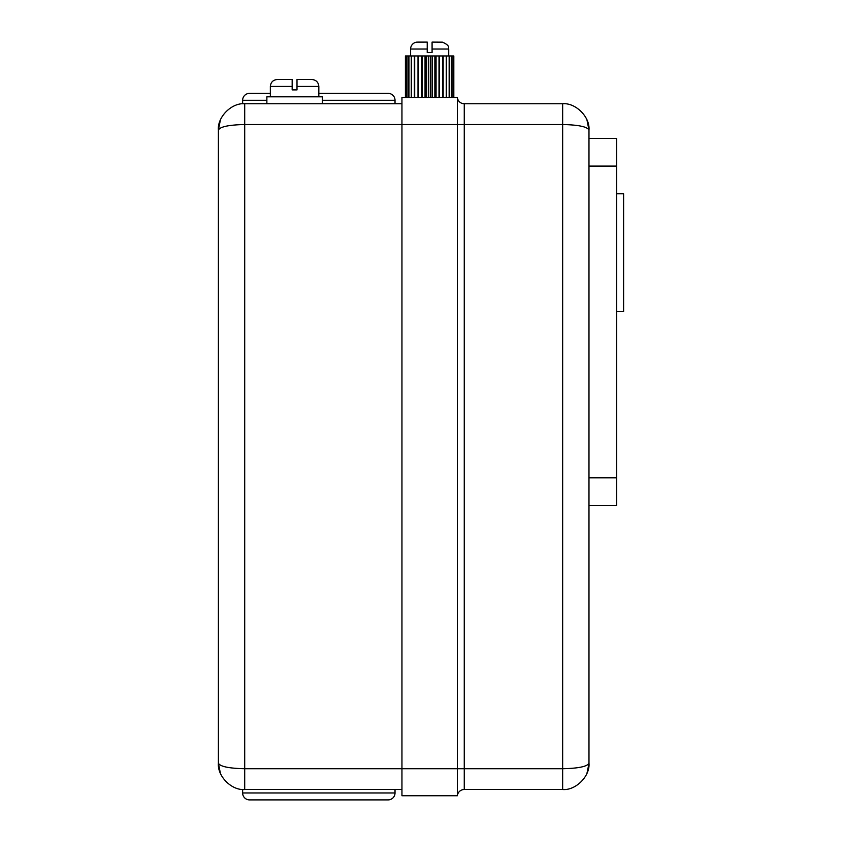 <?xml version="1.0" encoding="UTF-8"?>
<svg xmlns="http://www.w3.org/2000/svg" width="842" height="842" viewBox="0 0 842 842"><rect width="100%" height="100%" fill="white"/><g stroke="black" fill="none" stroke-linecap="round" stroke-linejoin="round"><path stroke-width="1.26" d="M292.163 86.431L270.345 86.431C270.756 82.221 273.061 79.916 277.271 79.506L292.163 79.506L292.163 89.894L297.005 89.894L297.005 79.506L311.898 79.506C316.108 79.916 318.423 82.221 318.834 86.431L297.005 86.431M266.872 103.745L266.872 96.819L322.297 96.819L322.297 103.745M388.099 799.9L249.558 799.9A6.925 6.925 0 0 1 242.633 792.975L395.024 792.975A6.925 6.925 0 0 1 388.099 799.9M266.872 100.282L242.633 100.282A6.925 6.925 0 0 1 249.558 93.357L270.345 93.357M318.834 93.357L388.099 93.357A6.925 6.925 0 0 1 395.024 100.282L395.024 103.745M401.95 789.512L242.633 789.512L242.633 792.975M395.024 789.512L395.024 792.975M242.633 100.282L242.633 103.745L244.706 103.745L244.706 124.532C228.835 124.879 220.067 126.732 218.394 130.068C217.215 117.049 231.687 102.577 244.706 103.745L401.95 103.745M457.364 97.514A6.925 6.925 0 0 0 464.258 103.745L562.656 103.745C575.675 102.577 590.158 117.049 588.979 130.068C590.158 117.049 575.675 102.577 562.656 103.745L562.656 124.532C578.528 124.879 587.306 126.732 588.979 130.068L588.979 763.189C587.306 766.525 578.528 768.378 562.656 768.725L464.258 768.725L464.258 789.512L562.656 789.512L562.656 124.532L457.364 124.532L457.364 97.514L401.95 97.514L401.95 124.532L244.706 124.532L244.706 768.725C228.835 768.378 220.067 766.525 218.394 763.189L218.394 130.068C217.215 117.049 231.687 102.577 244.706 103.745M464.258 103.745L464.258 768.725L457.364 768.725L457.364 124.532L401.95 124.532L401.95 768.725L244.706 768.725L244.706 789.512C231.687 790.691 217.215 776.208 218.394 763.189L220.362 773.188M244.706 789.512C231.687 790.691 217.215 776.208 218.394 763.189M410.612 55.951L410.612 49.025A6.925 6.925 0 0 1 416.843 42.132L427.231 42.1L417.779 42.1M448.712 55.951L448.712 49.025L432.083 49.025L432.083 52.488L427.231 52.488L427.231 42.1M427.231 52.488L432.083 52.488M432.083 49.025L432.083 42.1L442.471 42.163C450.965 45.931 447.86 47.899 448.712 49.025M428.725 97.514L428.725 55.951L453.817 55.951L453.817 97.514L453.817 55.951M430.546 55.951L430.546 97.514M430.946 97.514L430.946 55.951M405.412 55.951L405.412 97.514L405.412 55.951L428.725 55.951M405.77 55.951L405.77 97.514M405.844 97.514L405.844 55.951M406.897 55.951L406.897 97.514M407.033 97.514L407.033 55.951M408.749 55.951L408.749 97.514M408.949 97.514L408.949 55.951M411.275 55.951L411.275 97.514M411.527 97.514L411.527 55.951M414.39 55.951L414.39 97.514M414.696 97.514L414.696 55.951M418 55.951L418 97.514M418.348 97.514L418.348 55.951M421.979 55.951L421.979 97.514M422.358 97.514L422.358 55.951M426.21 55.951L426.21 97.514M426.599 97.514L426.599 55.951M434.861 55.951L434.861 97.514M435.24 97.514L435.24 55.951M439.008 55.951L439.008 97.514M439.366 97.514L439.366 55.951M442.85 55.951L442.85 97.514M443.176 97.514L443.176 55.951M446.271 55.951L446.271 97.514M446.555 97.514L446.555 55.951M449.154 55.951L449.154 97.514M449.386 97.514L449.386 55.951M451.417 55.951L451.417 97.514M451.586 97.514L451.586 55.951M452.975 55.951L452.975 97.514M453.08 97.514L453.08 55.951M453.785 55.951L453.785 97.514M439.482 97.514L439.482 55.951M436.072 97.514L436.072 55.951M432.441 97.514L432.441 55.951M425.042 97.514L425.042 55.951M421.505 97.514L421.505 55.951M616.681 193.797L623.606 193.797L623.606 311.551L616.681 311.551M401.95 768.725L401.95 795.743L457.364 795.743L457.364 768.725L401.95 768.725M464.258 789.512A6.925 6.925 0 0 0 457.364 795.743M562.656 789.512C575.675 790.691 590.158 776.208 588.979 763.189C590.158 776.208 575.675 790.691 562.656 789.512M616.681 138.383L588.979 138.383L616.681 138.383L616.681 505.505L588.979 505.505M395.024 100.282L322.297 100.282M427.231 49.025L410.612 49.025M588.979 477.803L616.681 477.803M588.979 166.095L616.681 166.095M318.834 86.431L318.834 96.819M220.362 120.08L218.394 130.068M270.345 86.431L270.345 96.819M588.979 763.494L586.969 773.261L588.947 764.473M588.979 130.068L586.969 119.996"/></g></svg>
